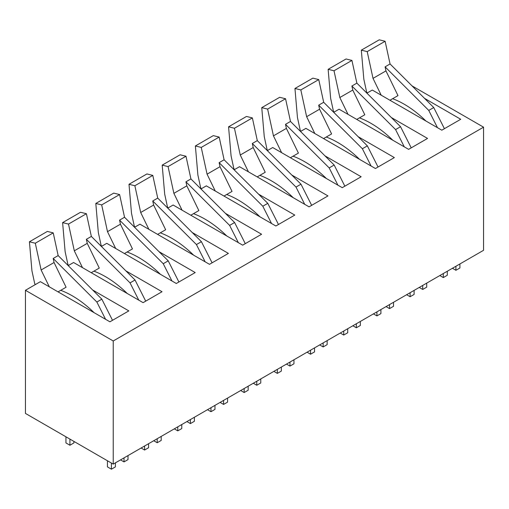 <?xml version="1.0" encoding="UTF-8"?>
<svg xmlns="http://www.w3.org/2000/svg" width="509" height="509" viewBox="0 0 509 509"><rect width="100%" height="100%" fill="white"/><g stroke="black" fill="none" stroke-linecap="round" stroke-linejoin="round"><path stroke-width="0.76" d="M113.24 464.106L25.45 413.423L25.45 290.289L113.24 340.973L113.24 464.106L483.55 250.307L483.55 127.174L412.01 85.868M125.844 270.833L162.027 291.727L143.105 302.651L73.576 262.504L68.2 265.609M159.031 251.675L195.214 272.563L176.299 283.488L106.763 243.34L101.393 246.445M192.224 232.511L228.407 253.399L209.485 264.324L139.956 224.183L134.58 227.281M225.411 213.347L261.594 234.242L242.678 245.16L173.143 205.019L167.773 208.117M258.597 194.19L294.781 215.078L275.865 226.002L206.336 185.855L200.96 188.96M291.791 175.026L327.974 195.914L309.058 206.839L239.523 166.697L234.153 169.796M324.977 155.862L361.161 176.757L342.245 187.675L272.716 147.534L267.34 150.632M358.171 136.705L394.354 157.593L375.432 168.517L305.903 128.37L300.533 131.475M391.357 117.541L427.541 138.429L408.625 149.353L339.089 109.212L333.719 112.311M424.551 98.377L460.734 119.271L441.812 130.189L372.283 90.048L366.906 93.147M92.651 289.996L128.834 310.891L109.919 321.809L40.383 281.668L25.45 290.289M483.55 127.174L113.24 340.973M447.29 271.246L447.29 275.267L443.307 277.57L443.307 273.543M455.918 266.264L455.918 270.285L459.901 267.988L459.901 263.961M443.307 277.57L439.821 275.554M452.437 268.275L455.918 270.285M414.103 290.404L414.103 294.431L410.12 296.728L410.12 292.707M422.731 285.422L422.731 289.449L426.714 287.146L426.714 283.125M410.12 296.728L406.634 294.717M419.244 287.439L422.731 289.449M380.91 309.567L380.91 313.595L376.927 315.892L376.927 311.864M389.538 304.586L389.538 308.607L393.521 306.31L393.521 302.289M376.927 315.892L373.441 313.881M386.057 306.596L389.538 308.607M347.723 328.731L347.723 332.752L343.74 335.056L343.74 331.028M356.351 323.749L356.351 327.771L360.334 325.474L360.334 321.446M343.74 335.056L340.254 333.039M352.864 325.76L356.351 327.771M314.53 347.889L314.53 351.916L310.547 354.213L310.547 350.192M323.164 342.907L323.164 346.934L327.141 344.631L327.141 340.61M310.547 354.213L307.067 352.203M319.677 344.924L323.164 346.934M281.343 367.053L281.343 371.08L277.36 373.377L277.36 369.349M289.971 362.071L289.971 366.098L293.954 363.795L293.954 359.774M277.36 373.377L273.874 371.366M286.484 364.081L289.971 366.098M248.15 386.216L248.15 390.238L244.167 392.541L244.167 388.513M256.784 381.235L256.784 385.256L260.767 382.959L260.767 378.931M244.167 392.541L240.687 390.524M253.297 383.245L256.784 385.256M214.963 405.374L214.963 409.401L210.981 411.698L210.981 407.677M223.591 400.392L223.591 404.42L227.574 402.123L227.574 398.095M210.981 411.698L207.494 409.688M220.104 402.409L223.591 404.42M181.77 424.538L181.77 428.565L177.787 430.862L177.787 426.841M190.404 419.556L190.404 423.583L194.387 421.28L194.387 417.259M177.787 430.862L174.307 428.852M186.918 421.567L190.404 423.583M148.583 443.702L148.583 447.723L144.601 450.026L144.601 445.999M157.211 438.72L157.211 442.741L161.194 440.444L161.194 436.417M144.601 450.026L141.114 448.009M153.731 440.73L157.211 442.741M115.397 462.866L115.397 466.887L111.414 469.183L111.414 463.056M124.024 457.877L124.024 461.905L128.007 459.608L128.007 455.58M107.431 460.753L107.431 466.887L111.414 469.183M120.538 459.894L124.024 461.905M73.907 441.398L73.907 442.932L69.924 445.235L65.941 442.932L65.941 436.805M69.924 445.235L69.924 439.102M444.421 128.688L433.738 107.545L390.059 63.969L385.122 41.261L379.243 39.817L361.32 50.162L363.833 79.2L366.671 92.263L367.428 92.848M385.122 41.261L367.205 51.606L361.32 50.162M367.205 51.606L373.014 78.373L381.203 95.196M390.059 63.969L385.078 66.844L385.956 70.897L373.014 78.373M433.738 107.545L428.756 110.421L385.078 66.844M437.486 127.689L428.756 110.421M392.636 98.701A93.408 53.929 60 0 1 425.963 121.04M385.956 70.897L397.981 95.609L389.951 100.248M411.227 147.852L400.545 126.709L356.866 83.132L351.935 60.425L346.056 58.974L328.133 69.326L330.646 98.364L333.478 111.42L334.235 112.012M351.935 60.425L334.012 70.77L328.133 69.326M334.012 70.77L339.827 97.531L348.01 114.36M356.866 83.132L351.891 86.008L352.769 90.061L339.827 97.531M400.545 126.709L395.569 129.579L351.891 86.008M404.292 146.853L395.569 129.579M359.443 117.859A93.408 53.929 60 0 1 392.776 140.204M352.769 90.061L364.794 114.773L356.764 119.411M378.041 167.009L367.358 145.867L323.679 102.29L318.749 79.589L312.863 78.138L294.946 88.483L297.453 117.528L300.291 130.584L301.048 131.176M318.749 79.589L300.825 89.934L294.946 88.483M300.825 89.934L306.634 116.695L314.823 133.523M323.679 102.29L318.698 105.166L319.582 109.219L306.634 116.695M367.358 145.867L362.376 148.743L318.698 105.166M371.106 166.017L362.376 148.743M326.256 137.023A93.408 53.929 60 0 1 359.589 159.368M319.582 109.219L331.601 133.937L323.571 138.575M344.847 186.173L334.165 165.031L290.486 121.454L285.555 98.746L279.676 97.302L261.753 107.647L264.266 136.692L267.104 149.748L267.855 150.34M285.555 98.746L267.632 109.098L261.753 107.647M267.632 109.098L273.448 135.858L281.636 152.681M290.486 121.454L285.511 124.33L286.389 128.383L273.448 135.858M334.165 165.031L329.189 167.906L285.511 124.33M337.919 185.181L329.189 167.906M293.063 156.187A93.408 53.929 60 0 1 326.396 178.525M286.389 128.383L298.414 153.094L290.385 157.733M311.661 205.337L300.978 184.194L257.299 140.618L252.369 117.91L246.49 116.459L228.566 126.811L231.073 155.849L233.911 168.912L234.668 169.497M252.369 117.91L234.445 128.255L228.566 126.811M234.445 128.255L240.254 155.016L248.443 171.845M257.299 140.618L252.318 143.493L253.202 147.546L240.254 155.016M300.978 184.194L295.996 187.064L252.318 143.493M304.726 204.338L295.996 187.064M259.876 175.344A93.408 53.929 60 0 1 293.209 197.689M253.202 147.546L265.227 172.258L257.191 176.897M278.468 224.494L267.791 203.352L224.106 159.781L219.175 137.074L213.296 135.623L195.373 145.968L197.886 175.013L200.724 188.069L201.475 188.661M219.175 137.074L201.252 147.419L195.373 145.968M201.252 147.419L207.068 174.18L215.256 191.009M224.106 159.781L219.131 162.651L220.009 166.704L207.068 174.18M267.791 203.352L262.809 206.228L219.131 162.651M271.539 223.502L262.809 206.228M226.683 194.508A93.408 53.929 60 0 1 260.016 216.853M220.009 166.704L232.034 191.422L224.005 196.06M245.281 243.658L234.598 222.516L190.92 178.939L185.989 156.231L180.11 154.787L162.186 165.132L164.693 194.177L167.531 207.233L168.288 207.825M185.989 156.231L168.065 166.583L162.186 165.132M168.065 166.583L173.874 193.344L182.063 210.166M190.92 178.939L185.938 181.815L186.822 185.868L173.874 193.344M234.598 222.516L229.623 225.392L185.938 181.815M238.346 242.666L229.623 225.392M193.496 213.672A93.408 53.929 60 0 1 226.829 236.011M186.822 185.868L198.847 210.58L190.811 215.218M212.094 262.822L201.411 241.68L157.726 198.103L152.795 175.395L146.916 173.944L128.993 184.296L131.507 213.335L134.344 226.397L135.101 226.982M152.795 175.395L134.872 185.74L128.993 184.296M134.872 185.74L140.688 212.501L148.876 229.33M157.726 198.103L152.751 200.979L153.629 205.032L140.688 212.501M201.411 241.68L196.429 244.555L152.751 200.979M205.159 261.823L196.429 244.555M160.31 232.829A93.408 53.929 60 0 1 193.636 255.174M153.629 205.032L165.654 229.744L157.625 234.382M178.901 281.986L168.218 260.837L124.54 217.267L119.609 194.559L113.73 193.108L95.807 203.454L98.32 232.498L101.151 245.554L101.908 246.146M119.609 194.559L101.685 204.904L95.807 203.454M101.685 204.904L107.494 231.665L115.683 248.494M124.54 217.267L119.564 220.136L120.442 224.189L107.494 231.665M168.218 260.837L163.243 263.713L119.564 220.136M171.966 280.987L163.243 263.713M127.116 251.993A93.408 53.929 60 0 1 160.45 274.338M120.442 224.189L132.467 248.907L124.431 253.546M145.714 301.143L135.031 280.001L91.353 236.424L86.415 213.716L80.537 212.272L62.613 222.618L65.127 251.662L67.964 264.718L68.721 265.31M86.415 213.716L68.499 224.068L62.613 222.618M68.499 224.068L74.308 250.829L82.496 267.651M91.353 236.424L86.371 239.3L87.249 243.353L74.308 250.829M135.031 280.001L130.049 282.877L86.371 239.3M138.779 300.151L130.049 282.877M93.93 271.157A93.408 53.929 60 0 1 127.256 293.496M87.249 243.353L99.274 268.071L91.245 272.703M112.521 320.307L101.838 299.165L58.16 255.588L53.229 232.88L47.35 231.43L29.427 241.781L31.94 270.82L34.771 283.882L35.528 284.467M53.229 232.88L35.306 243.226L29.427 241.781M35.306 243.226L41.121 269.986L49.303 286.815M58.16 255.588L53.184 258.464L54.062 262.517L41.121 269.986M101.838 299.165L96.863 302.041L53.184 258.464M105.586 319.308L96.863 302.041M60.736 290.321A93.408 53.929 60 0 1 94.07 312.66M54.062 262.517L66.087 287.229L58.051 291.867"/></g></svg>

